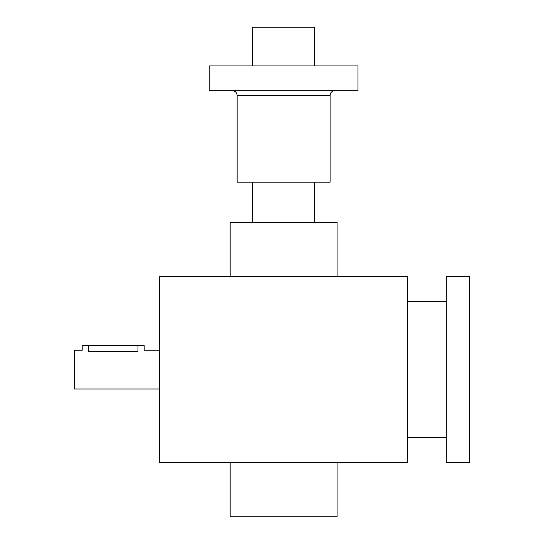 <?xml version="1.0" encoding="UTF-8"?>
<svg xmlns="http://www.w3.org/2000/svg" width="544" height="544" viewBox="0 0 544 544"><rect width="100%" height="100%" fill="white"/><g stroke="black" fill="none" stroke-linecap="round" stroke-linejoin="round"><path stroke-width="0.82" d="M446.304 276.651L446.304 462.57L469.547 462.57L469.547 276.651L446.304 276.651M357.993 65.933L209.25 65.933L209.25 90.726L357.993 90.726L357.993 65.933M237.136 95.37L330.099 95.37L330.099 182.138L237.136 182.138L237.136 95.37C236.864 92.548 235.314 90.998 232.492 90.726M314.609 65.933L314.609 27.2L252.634 27.2L252.634 65.933M159.671 388.98L74.453 388.98L74.453 350.241L82.205 350.241L82.205 345.596L144.18 345.596L144.18 350.241L159.671 350.241M137.979 345.596L137.979 351.261C145.976 350.152 145.976 350.152 137.979 351.261L88.4 351.261C80.403 350.152 80.403 350.152 88.4 351.261L88.4 345.596M159.671 276.651L159.671 462.57L407.572 462.57L407.572 276.651L159.671 276.651M230.166 276.651L230.166 222.421L337.076 222.421L337.076 276.651M230.166 462.57L230.166 516.8L337.076 516.8L337.076 462.57M407.572 437.784L446.304 437.784M407.572 301.437L446.304 301.437M330.099 95.37C330.378 92.548 331.928 90.998 334.75 90.726M252.634 182.138L252.634 222.421M314.609 182.138L314.609 222.421"/></g></svg>

